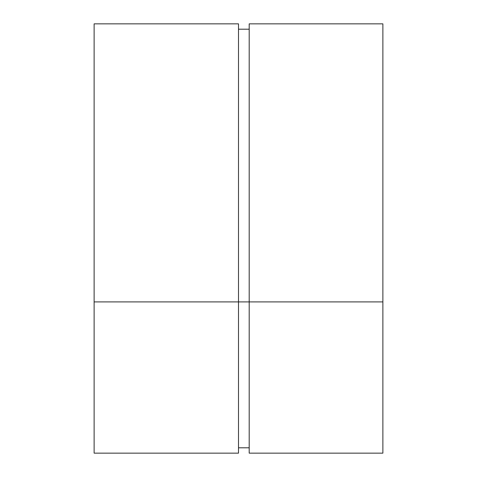 <?xml version="1.0" encoding="UTF-8"?>
<svg xmlns="http://www.w3.org/2000/svg" width="477" height="477" viewBox="0 0 477 477"><rect width="100%" height="100%" fill="white"/><g stroke="black" fill="none" stroke-linecap="round" stroke-linejoin="round"><path stroke-width="0.72" d="M238.5 29.198L249.197 29.198M94.124 301.905L238.5 301.905L238.5 453.15L94.124 453.15L94.124 23.85L238.5 23.85L238.5 301.905L249.197 301.905L249.197 453.15L382.876 453.15L382.876 23.85L249.197 23.85L249.197 301.905L382.876 301.905M238.5 447.802L249.197 447.802"/></g></svg>
